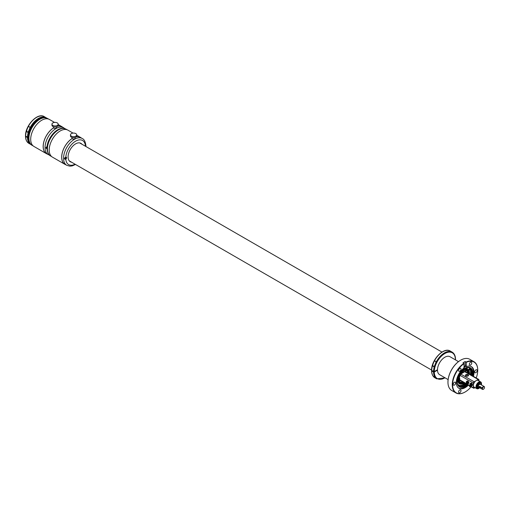 <?xml version="1.0" encoding="UTF-8"?>
<svg xmlns="http://www.w3.org/2000/svg" width="510" height="510" viewBox="0 0 510 510"><rect width="100%" height="100%" fill="white"/><g stroke="black" fill="none" stroke-linecap="round" stroke-linejoin="round"><path stroke-width="0.76" d="M458.49 361.628L450.011 356.732A10.372 5.986 120 0 0 438.39 365.364A10.372 5.986 120 0 0 437.491 369.731L434.284 371.586L431.715 370.528L431.715 370.948L433.551 372.007L434.284 372.007A14.905 8.606 120 0 0 444.994 377.782M455.506 359.907L455.513 359.416C455.487 355.942 454.372 353.519 452.172 352.142L450.336 351.084A15.427 8.906 120 0 0 434.067 361.571L432.85 364.491A15.427 8.906 120 0 0 431.715 370.528L431.715 370.948A15.427 8.906 120 0 0 434.909 377.802L436.745 378.86L445.134 377.865M434.284 372.007L437.491 370.158A10.372 5.986 120 0 0 439.639 374.691L448.124 379.593M437.491 370.158L437.127 369.941M434.552 377.037C435.228 377.77 435.106 377.795 434.195 377.107C433.519 376.303 433.64 376.284 434.552 377.037C435.228 377.77 435.106 377.795 434.195 377.107C433.519 376.303 433.64 376.284 434.552 377.037M434.067 361.571C435.298 360.71 435.91 361.067 435.897 362.629L435.929 362.234M452.172 352.142A15.427 8.906 120 0 0 435.897 362.629L434.679 365.549C433.474 367.117 432.862 366.76 432.85 364.491L432.818 365.083M28.949 137.904C28.401 138.439 28.273 137.949 28.566 136.431L28.471 137.011L27.483 137.145L25.653 136.087L25.653 136.508L27.483 137.566L28.216 137.566A14.905 8.606 120 0 0 29.421 142.315M46.639 118.052L44.268 116.643A15.427 8.906 120 0 0 27.999 127.13L26.781 130.056A15.427 8.906 120 0 0 25.653 136.087L25.653 136.508A15.427 8.906 120 0 0 28.847 143.361L31.257 144.706M28.49 142.602C29.166 143.335 29.044 143.355 28.126 142.666C27.457 141.869 27.572 141.844 28.49 142.602C29.166 143.335 29.044 143.355 28.126 142.666C27.457 141.869 27.572 141.844 28.49 142.602M27.999 127.13C29.229 126.27 29.841 126.627 29.835 128.189L29.867 127.793M46.104 117.702A15.427 8.906 120 0 0 29.835 128.189L28.617 131.115C27.406 132.677 26.8 132.32 26.781 130.056L26.756 130.643M33.175 145.924L32.117 145.312C30.147 144.483 28.93 142.073 28.464 138.089L28.49 138.153M46.353 148.467L47.283 148.486M46.671 148.595C45.619 147.855 45.817 147.18 47.283 146.548M53.601 127.857A15.479 8.938 120 0 0 48.909 132.103A15.479 8.938 120 0 0 46.416 153.567L49.521 155.18M48.252 154.626A15.479 8.938 120 0 1 50.745 133.161A15.479 8.938 120 0 1 63.731 127.819L61.895 126.76A15.479 8.938 120 0 0 57.757 126.148M55.501 128.431L54.589 128.418M46.123 148.282A1.192 0.689 120 0 0 46.142 148.289A1.192 0.689 120 0 0 46.984 147.779M47.003 147.333A0.988 0.567 -60 0 1 46.123 148.047A0.988 0.567 -60 0 1 45.964 148.002A0.988 0.567 -60 0 1 45.913 147.964A0.988 0.567 120 0 0 45.938 147.983M52.874 122.91A3.111 1.798 180 0 1 56.266 122.521A3.111 1.798 180 0 1 58.185 124.179A3.111 1.798 180 0 1 57.273 125.447A3.111 1.798 180 0 1 53.881 125.836A3.111 1.798 180 0 1 51.963 124.179A3.111 1.798 180 0 1 52.874 122.91M58.185 124.179L58.185 125.237A3.111 1.798 180 0 1 57.273 126.505A3.111 1.798 180 0 1 53.881 126.901A3.111 1.798 180 0 1 51.963 125.237L51.963 124.179M56.629 126.792L56.629 127.564A1.555 0.899 180 0 1 56.176 128.201A1.555 0.899 180 0 1 54.481 128.399A1.555 0.899 180 0 1 53.518 127.564L53.518 126.792M54.525 122.413L49.47 119.493A15.555 8.982 120 0 0 37.485 123.662A15.555 8.982 120 0 0 30.689 139.313A15.555 8.982 120 0 0 33.915 146.434L46.378 153.631A15.555 8.982 120 0 0 47.194 154.014M62.673 127.207A15.555 8.982 120 0 0 61.933 126.69A15.555 8.982 120 0 0 57.834 126.072M53.575 127.812A15.555 8.982 120 0 0 43.159 146.51A15.555 8.982 120 0 0 46.378 153.631M46.805 146.803L46.435 147.046M46.805 147.097L46.365 147.097M47.468 148.595C46.914 149.13 46.786 148.639 47.086 147.122L46.984 147.702C47.124 138.822 55.947 127.691 63.176 128.341L66.115 129.189A15.479 8.938 -60 0 0 63.622 128.475A15.479 8.938 -60 0 0 49.61 140.078A15.479 8.938 -60 0 0 50.637 156.003C48.667 155.174 47.449 152.764 46.984 148.78L47.003 148.837M85.642 146.364A1.192 0.689 120 0 0 85.674 145.739M76.27 136.839A15.479 8.938 120 0 1 80.414 137.445L82.244 138.503C84.214 139.338 85.431 141.742 85.897 145.726L85.412 145.917A1.192 0.689 120 0 0 85.195 146.109M66.109 157.176A1.192 0.689 120 0 0 65.796 157.239C64.337 157.864 64.132 158.546 65.191 159.286L65.796 159.177A1.192 0.689 120 0 0 66.504 158.125A1.192 0.689 120 0 0 66.3 157.227A1.192 0.689 120 0 0 66.109 157.176M81.957 144.241A10.627 6.139 120 0 0 80.924 143.342A10.627 6.139 120 0 0 72.006 147.007A10.627 6.139 120 0 0 70.291 161.753A10.627 6.139 120 0 0 71.585 162.199M65.191 159.286L64.872 159.152M72.12 138.548A15.479 8.938 120 0 0 67.428 142.794A15.479 8.938 120 0 0 64.936 164.258L66.765 165.316L69.908 166.171L72.203 165.903L75.531 164.475M74.014 139.122L73.102 139.109M80.861 143.603A10.627 6.139 120 0 0 80.344 143.074M69.768 161.383A10.627 6.139 120 0 0 70.488 161.568M85.897 145.726L85.897 146.51M64.636 158.973A1.192 0.689 120 0 0 64.655 158.973A1.192 0.689 120 0 0 65.567 158.374A1.192 0.689 120 0 0 65.886 157.207M65.662 157.309A0.988 0.567 -60 0 1 65.376 158.259A0.988 0.567 -60 0 1 64.642 158.737A0.988 0.567 -60 0 1 64.483 158.693L64.432 158.661A0.988 0.567 120 0 0 64.451 158.674M71.387 133.601A3.111 1.798 180 0 1 74.779 133.212A3.111 1.798 180 0 1 76.704 134.869A3.111 1.798 180 0 1 75.792 136.138A3.111 1.798 180 0 1 72.401 136.527A3.111 1.798 180 0 1 70.476 134.869A3.111 1.798 180 0 1 71.387 133.601M76.704 134.869L76.704 135.928A3.111 1.798 180 0 1 75.792 137.196A3.111 1.798 180 0 1 72.401 137.585A3.111 1.798 180 0 1 70.476 135.928L70.476 134.869M75.148 137.483L75.148 138.255A1.555 0.899 180 0 1 74.689 138.892A1.555 0.899 180 0 1 72.994 139.083A1.555 0.899 180 0 1 72.031 138.255L72.031 137.483M73.038 133.104L67.983 130.184A15.555 8.982 120 0 0 55.998 134.353A15.555 8.982 120 0 0 49.209 150.004A15.555 8.982 120 0 0 52.428 157.125L64.897 164.322A15.555 8.982 120 0 0 65.713 164.704M81.192 137.898A15.555 8.982 120 0 0 80.453 137.381A15.555 8.982 120 0 0 76.347 136.756M72.095 138.503A15.555 8.982 120 0 0 61.672 157.201A15.555 8.982 120 0 0 64.897 164.322M85.463 145.885A0.988 0.567 -60 0 1 85.438 146.249M65.325 157.494L64.948 157.737M65.325 157.788L64.885 157.788M458.688 377.489A6.483 3.742 120 0 0 458.554 378.414L458.509 378.579A0.771 0.446 120 0 0 458.394 379.058A0.771 0.446 120 0 0 458.509 379.37A6.585 3.799 120 0 0 458.554 379.784A6.483 3.742 120 0 0 459.841 381.869L458.547 379.395A0.778 0.446 -60 0 1 458.547 379.395L458.547 379.395A6.483 3.742 120 0 0 459.88 381.888A6.483 3.742 120 0 0 462.602 381.831M459.478 379.376A5.291 3.054 120 0 0 460.473 380.855A5.291 3.054 120 0 0 461.333 381.097M459.338 379.478A0.733 0.421 -60 0 1 458.93 379.567L458.547 379.395A0.778 0.446 120 0 0 458.681 379.414M466.408 372.319A5.291 3.054 120 0 0 465.764 371.694A5.291 3.054 120 0 0 460.473 374.748A5.291 3.054 120 0 0 459.389 378.108M467.67 373.046A6.483 3.742 120 0 0 466.357 370.662A6.483 3.742 120 0 0 461.148 372.631M459.389 378.127A0.778 0.446 120 0 0 459.312 378.05A0.778 0.446 120 0 0 458.554 378.414L458.509 378.579A6.585 3.799 120 0 1 458.649 377.54M458.547 379.395L458.509 379.37A6.483 3.742 120 0 0 458.554 379.689M466.357 370.662L466.325 370.642A6.483 3.742 120 0 0 466.325 370.642A6.483 3.742 120 0 0 463.118 370.942M463.864 382.557L463.494 382.812A0.778 0.446 -60 0 1 463.622 383.023M464.342 382.838A8.294 4.788 -60 0 1 464.049 383.042A0.854 0.491 -60 0 1 464.125 383.794A0.854 0.491 -60 0 1 463.972 384.1A10.111 5.839 -60 0 1 463.246 384.54A0.854 0.491 -60 0 1 463.169 384.508A0.854 0.491 -60 0 1 463.067 383.737A0.854 0.491 -60 0 1 463.144 383.565L462.659 383.284A0.778 0.446 -60 0 1 462.678 383.278M463.839 382.545A8.192 4.73 120 0 1 463.437 382.812L463.437 382.812A0.771 0.446 120 0 0 463.016 382.991A0.771 0.446 120 0 0 462.876 383.137L462.704 383.233A8.294 4.788 -60 0 1 462.627 383.265A8.294 4.788 -60 0 1 459.198 383.571M464.049 383.042L463.564 382.761A0.854 0.491 -60 0 1 463.66 382.933M459.88 373.454A8.294 4.788 -60 0 1 463.864 369.629M466.522 368.991A8.294 4.788 -60 0 1 467.746 369.361A8.294 4.788 -60 0 1 468.435 369.928L467.931 369.635A8.294 4.788 -60 0 1 467.963 369.673A0.778 0.446 -60 0 1 467.963 369.654M467.479 369.227A8.294 4.788 -60 0 1 467.919 369.629M468.435 369.928A0.854 0.491 -60 0 1 468.996 369.125A0.854 0.491 -60 0 1 469.436 369.074A0.854 0.491 -60 0 1 469.57 369.75A0.854 0.491 -60 0 1 469.022 370.502A0.854 0.491 -60 0 1 468.888 370.566L468.588 370.4M468.888 370.566A8.294 4.788 -60 0 1 469.417 374.053M468.403 370.324A8.294 4.788 -60 0 1 468.875 371.854A8.294 4.788 -60 0 1 468.951 372.906M463.144 383.565A8.294 4.788 -60 0 1 459.446 383.737A8.294 4.788 -60 0 1 457.884 378.292M465.075 383.259A10.111 5.839 -60 0 1 463.972 384.1M468.843 367.678A10.111 5.839 -60 0 1 470.277 374.55M470.959 374.946A10.111 5.839 120 0 0 469.155 367.818A10.111 5.839 120 0 0 469.015 367.742A2.773 1.6 120 0 0 466.395 369.176A8.555 4.941 120 0 0 464.355 369.909L463.673 369.221M463.246 384.54A10.111 5.839 -60 0 1 458.713 385.12M457.648 378.541L457.317 379.064M468.639 373.607A7.777 4.488 120 0 0 468.588 372.172A7.777 4.488 120 0 0 467.045 369.559A7.777 4.488 120 0 0 466.089 369.227M467.115 370.579A0.65 0.65 0 0 0 467.428 370.024L466.593 369.438M467.339 370.572L468.059 371.286A0.65 0.65 0 0 1 467.829 371.714M457.763 380.67A7.777 4.488 120 0 0 459.268 383.029A7.777 4.488 120 0 0 463.571 382.392M467.727 372.134L468.282 372.918A0.65 0.65 0 0 1 468.103 373.237M458.331 377.808A7 4.042 120 0 0 458.267 380.007A7 4.042 120 0 0 459.657 382.36A7 4.042 120 0 0 463.035 382.079M468.103 373.294A7 4.042 120 0 0 468.046 372.581A7 4.042 120 0 0 466.656 370.234A7 4.042 120 0 0 459.446 374.652M459.306 382.067L458.834 382.717M457.623 380.473L457.782 380.084L457.623 380.473M463.545 369.814L462.576 369.884M465.196 369.476L466.656 370.234M466.975 369.061A8.192 4.73 120 0 1 468.027 369.858L468.027 369.858A0.771 0.446 120 0 0 468.212 370.241A0.771 0.446 120 0 0 468.308 370.26L468.308 370.26M462.704 383.233L462.876 383.137A8.192 4.73 120 0 1 458.802 383.22M463.858 383.82L463.207 383.412A0.682 0.395 -60 0 1 463.87 383.82L463.737 383.75A0.746 0.433 -60 0 1 463.635 383.922M462.921 383.437A0.746 0.433 -60 0 1 463.01 383.29L463.15 383.373A0.733 0.421 -60 0 1 463.966 383.463M463.003 383.96A0.682 0.395 -60 0 0 463.762 383.998L463.125 383.603M463.737 383.75L463.01 383.29M458.86 379.402L458.79 379.421A0.733 0.421 -60 0 1 459.682 378.318L458.86 379.402A0.682 0.395 -60 0 1 459.682 378.375L459.555 378.229A0.746 0.433 -60 0 1 459.593 378.267M458.866 379.523A0.733 0.421 -60 0 0 458.93 379.567L459.803 378.63A0.682 0.395 -60 0 0 459.752 378.484L458.726 379.465A0.746 0.433 -60 0 1 458.649 379.357L458.726 379.465M468.939 370.279L468.97 369.157A0.682 0.395 -60 0 1 468.97 370.26L468.805 370.215M468.824 369.253L468.792 370.368M466.159 367.857A0.676 0.389 120 0 1 466.165 368.003A0.676 0.389 -60 0 1 465.216 368.456A0.676 0.389 120 0 1 465.26 368.245M464.355 369.909L464.355 368.755M457.393 383.31A10.111 5.839 120 0 0 459.045 385.331A10.111 5.839 120 0 0 465.757 383.647M459.21 374.589L459.784 374.85A8.555 4.941 120 0 0 458.675 377.521A2.773 1.6 120 0 0 457.572 378.745M459.191 386.268A10.627 6.139 120 0 0 460.67 386.637A10.627 6.139 120 0 0 466.408 384.03M471.482 375.245A10.627 6.139 120 0 0 469.812 367.876M458.178 376.826A0.676 0.389 120 0 0 458.668 375.666M459.784 374.85L459.242 374.538M465.082 392.011A18.016 10.404 -60 0 1 464.986 392.062A18.016 10.404 -60 0 1 455.978 392.955L451.688 390.481A18.016 10.404 -60 0 1 447.958 382.232A18.016 10.404 -60 0 1 449.52 374.276A18.016 10.404 -60 0 1 460.696 360.162A18.016 10.404 -60 0 1 469.71 359.269L474 361.749A18.016 10.404 -60 0 1 477.73 369.999A18.016 10.404 -60 0 1 477.73 370.107M447.958 382.124A17.761 10.251 -60 0 1 447.958 382.022A17.761 10.251 -60 0 1 449.495 374.181A17.761 10.251 -60 0 1 460.517 360.27A17.761 10.251 -60 0 1 460.606 360.219M455.978 392.955A18.016 10.404 -60 0 1 453.804 376.756A18.016 10.404 -60 0 1 463.89 363.33L462.972 362.801A18.016 10.404 -60 0 1 464.075 362.113A18.016 10.404 -60 0 1 465.171 361.533L465.171 365.077A1.555 0.899 120 0 1 464.075 366.983L463.89 363.33M476.219 377.98A17.761 10.251 -60 0 0 477.73 370.209A17.761 10.251 -60 0 0 466.274 362.38L466.089 362.062A18.016 10.404 -60 0 1 474 361.749M466.089 362.062L465.171 361.533M471.144 386.765A17.761 10.251 -60 0 1 465.171 391.96A17.761 10.251 -60 0 1 454.149 376.871A17.761 10.251 -60 0 1 464.075 363.649M474.874 371.191A1.708 0.988 -60 0 1 476.786 369.763A1.708 0.988 -60 0 1 476.997 371.305A1.708 0.988 -60 0 1 475.078 372.727A1.708 0.988 -60 0 1 474.874 371.191M470.628 386.465A1.708 0.988 -60 0 1 469.697 386.593A1.708 0.988 -60 0 1 469.347 385.726M460.855 391.387A1.708 0.988 -60 0 1 458.936 392.808A1.708 0.988 -60 0 1 458.732 391.272A1.708 0.988 -60 0 1 460.645 389.844A1.708 0.988 -60 0 1 460.855 391.387M455.475 383.73A1.708 0.988 -60 0 1 453.556 385.152A1.708 0.988 -60 0 1 453.352 383.616A1.708 0.988 -60 0 1 455.264 382.188A1.708 0.988 -60 0 1 455.475 383.73M460.855 369.858A1.708 0.988 -60 0 1 458.936 371.286A1.708 0.988 -60 0 1 458.732 369.75A1.708 0.988 -60 0 1 460.645 368.322A1.708 0.988 -60 0 1 460.855 369.858M471.616 363.649A1.708 0.988 -60 0 1 469.697 365.071A1.708 0.988 -60 0 1 469.493 363.534A1.708 0.988 -60 0 1 471.406 362.113A1.708 0.988 -60 0 1 471.616 363.649M466.274 362.38L466.274 365.708A1.555 0.899 -60 0 1 465.904 366.868A12.495 7.216 -60 0 1 471.418 366.639A12.495 7.216 -60 0 1 473.42 376.367M468.346 385.146A12.495 7.216 -60 0 1 458.923 388.282A12.495 7.216 -60 0 1 457.419 377.043A12.495 7.216 -60 0 1 464.438 367.716A1.555 0.899 -60 0 1 464.393 367.691A1.555 0.899 -60 0 1 464.075 366.983M463.839 367.366L465.305 366.518L465.904 366.868M467.746 384.801A12.495 7.216 -60 0 1 458.63 388.097M471.112 366.473A12.495 7.216 -60 0 1 472.815 376.017M467.307 384.546A11.003 6.356 -60 0 1 458.222 385.726A11.003 6.356 -60 0 1 458.127 376.966A11.003 6.356 -60 0 1 468.856 367.308A11.003 6.356 -60 0 1 472.375 375.762M472.088 375.596A10.888 6.286 120 0 0 468.722 367.296M458.146 385.617A10.888 6.286 120 0 0 467.013 384.381M466.867 384.291A10.627 6.139 -60 0 1 461.129 386.905A10.627 6.139 -60 0 1 459.414 386.408A10.627 6.139 -60 0 1 457.374 379.682M463.195 369.597A10.627 6.139 -60 0 1 468.333 367.506A10.627 6.139 -60 0 1 470.048 367.997A10.627 6.139 -60 0 1 471.941 375.513M476.518 386.401L476.251 386.21L476.518 386.401A0.44 0.395 -67 0 1 476.423 386.95M479.961 382.914A2.862 1.651 120 0 0 479.54 382.449A2.862 1.651 120 0 0 479.311 382.353M479.323 382.417L478.858 382.965M476.48 387.256A2.862 1.651 120 0 0 476.678 387.409A2.862 1.651 120 0 0 478.061 387.294M476.691 387.249L476.334 387.147L476.691 387.249A0.44 0.389 -44.8 0 0 477.06 386.714M477.405 387.077L477.016 387.09M480.261 382.908A3.289 1.9 120 0 0 479.974 382.296L480.286 382.908M478.303 387.421L476.767 387.868A3.289 1.9 120 0 0 478.055 387.523M477.953 387.16A2.072 1.198 120 0 0 478.176 387.358A2.072 1.198 120 0 0 479.017 387.351M480.662 384.502A2.072 1.198 120 0 0 480.522 384.049M479.629 384.31L479.623 384.055A1.657 0.956 120 0 0 478.603 384.757M478.195 386.822A1.657 0.956 120 0 0 478.38 387.001A1.657 0.956 120 0 0 478.552 387.064A1.645 0.95 -60 0 1 478.386 386.988A1.645 0.95 -60 0 1 478.201 386.816M479.604 387.804A3.889 2.244 -60 0 1 476.793 388.658L474.223 387.173A3.889 2.244 -60 0 1 473.969 386.982A3.889 2.244 -60 0 1 473.42 385.394A3.889 2.244 -60 0 1 473.969 383.176A3.889 2.244 -60 0 1 474.517 382.219A3.889 2.244 -60 0 1 476.168 380.632A3.889 2.244 -60 0 1 477.819 380.313A3.889 2.244 -60 0 1 478.112 380.441L480.681 381.92A3.889 2.244 -60 0 1 481.485 383.705A3.889 2.244 -60 0 1 481.478 383.966M476.793 388.658A3.889 2.244 -60 0 1 475.983 386.88A3.889 2.244 -60 0 1 477.685 382.965A3.889 2.244 -60 0 1 480.681 381.92M479.432 387.702L479.343 387.543A3.289 1.9 -60 0 1 477.086 388.142A3.289 1.9 -60 0 1 476.691 385.178A3.289 1.9 -60 0 1 480.382 382.436A3.289 1.9 -60 0 1 480.949 383.188M478.59 384.782A1.645 0.95 -60 0 1 479.617 384.068L479.604 384.196M478.603 385.126A1.294 0.746 -60 0 1 479.438 384.406M483.429 389.232A1.645 0.95 -60 0 1 483.333 389.289A1.645 0.95 -60 0 1 482.511 389.372L478.661 387.147A1.645 0.95 -60 0 1 478.323 386.395A1.645 0.95 -60 0 1 479.043 384.738A1.645 0.95 -60 0 1 480.312 384.298L484.162 386.523A1.645 0.95 -60 0 1 484.5 387.275L484.5 387.485A1.39 0.803 -60 0 1 483.518 389.187A1.39 0.803 -60 0 1 482.536 388.62A1.39 0.803 -60 0 1 483.518 386.918A1.39 0.803 -60 0 1 484.5 387.485M482.307 387.906L479.559 386.319L478.941 386.752L482.307 389.175L482.307 387.906A1.645 0.95 -60 0 1 484.162 386.523M475.027 387.638L474.153 388.148A1.039 0.599 -60 0 1 473.631 388.199A1.039 0.599 -60 0 1 473.42 387.721L473.42 383.067A1.039 0.599 -60 0 1 474.153 381.799L460.868 374.13M468.097 383.214A1.288 0.746 60 0 1 468.033 383.52A1.288 0.746 60 0 1 467.141 383.667A1.288 0.746 60 0 1 466.312 382.43L468.167 383.208A1.339 0.771 60 0 1 468.097 383.539A1.339 0.771 60 0 1 467.848 383.807L468.588 383.475A1.428 0.822 -120 0 0 468.856 383.188A1.428 0.822 -120 0 0 468.448 381.531A1.428 0.822 -120 0 0 467.16 381.015L466.51 381.493A1.339 0.771 60 0 1 467.428 381.678A1.339 0.771 60 0 1 468.129 382.851L468.435 382.704A1.371 0.79 60 0 1 468.467 383.055L466.561 382.226A1.371 0.79 60 0 1 466.554 382.2L466.312 382.43L467.848 383.807A1.339 0.771 60 0 1 467.115 383.647M470.615 385.656L472.254 385.592A1.428 0.822 -120 0 0 472.394 384.1A1.428 0.822 -120 0 0 470.832 383.131L470.175 383.609A1.339 0.771 60 0 1 471.138 383.832L471.425 383.654A1.371 0.79 60 0 1 471.693 383.947L471.406 384.126A1.339 0.771 60 0 1 471.642 384.521A1.339 0.771 60 0 1 471.514 385.923A1.339 0.771 60 0 1 470.781 385.764M474.153 381.799L478.182 379.465A1.039 0.599 -60 0 1 478.705 379.414A1.039 0.599 -60 0 1 478.915 379.893L478.915 380.906M467.44 376.201A1.555 0.899 180 0 1 465.445 375.341A1.555 0.899 180 0 1 466.561 374.48A1.555 0.899 180 0 1 468.556 375.341A1.555 0.899 180 0 1 467.44 376.201M477.819 380.313L478.367 380.422L478.004 380.211M473.969 383.176L474.517 382.219M468.454 375.66A1.555 0.899 -0 0 0 466.561 375.111A1.555 0.899 -0 0 0 465.547 375.66M474.478 387.326L473.969 386.982M470.755 385.362A1.371 0.79 60 0 1 470.634 385.216L471.425 383.654M471.355 384.177A1.288 0.746 60 0 1 471.578 384.546A1.288 0.746 60 0 1 471.603 385.783A1.288 0.746 60 0 1 470.615 385.636L471.406 384.126M469.946 384.317A1.339 0.771 60 0 1 470.175 383.609L470.112 384.973A1.288 0.746 60 0 0 470.347 385.343L471.138 383.832M468.059 382.857L466.274 382.073A1.288 0.746 60 0 1 466.338 381.767A1.288 0.746 60 0 1 467.23 381.62A1.288 0.746 60 0 1 468.059 382.857L468.129 382.851M466.274 382.073L466.274 382.041A1.339 0.771 60 0 1 466.325 381.741L466.274 382.073M480.324 384.304L480.822 384.049A2.199 1.269 120 0 1 481.019 384.706M481.504 384.986A2.932 1.689 120 0 0 480.93 383.176A2.932 1.689 120 0 0 477.742 385.388A2.932 1.689 120 0 0 477.424 387.3L478.342 386.625M478.699 385.19L478.699 384.597A2.199 1.269 120 0 1 479.649 383.826L479.859 384.234M480.777 384.572A2.199 1.269 120 0 0 480.63 383.992M480.809 383.118A2.932 1.689 120 0 0 480.694 383.036A2.932 1.689 120 0 0 479.228 383.182A2.932 1.689 120 0 0 477.5 385.254A2.932 1.689 120 0 0 477.156 386.771A2.932 1.689 120 0 0 477.188 387.166L477.188 387.166M479.113 382.417A0.44 0.44 0 0 1 478.661 382.851L479.209 383.195A2.901 1.677 120 0 0 479.209 383.195A2.901 1.677 120 0 0 477.5 385.241A2.901 1.677 120 0 0 477.156 386.752A2.901 1.677 120 0 0 477.156 386.758L476.55 386.421M455.36 359.824A14.905 8.606 120 0 0 455.366 359.626A14.905 8.606 120 0 0 444.918 353.487A14.905 8.606 120 0 0 434.284 371.586M433.551 372.007A15.427 8.906 120 0 0 436.745 378.86M434.679 365.549A15.427 8.906 120 0 0 433.551 371.586M43.65 117.663A14.905 8.606 120 0 0 28.216 137.145M27.483 137.566A15.427 8.906 120 0 0 30.676 144.419M28.617 131.115A15.427 8.906 120 0 0 27.483 137.145M32.117 145.312A15.479 8.938 -60 0 1 31.097 129.387A15.479 8.938 -60 0 1 45.103 117.784A15.479 8.938 -60 0 1 47.596 118.505L48.654 119.11M65.796 159.177A13.923 8.039 120 0 0 75.066 164.207M85.412 145.917A13.923 8.039 120 0 0 70.884 145.293A13.923 8.039 120 0 0 65.796 157.239M82.244 138.503A15.479 8.938 120 0 0 69.258 143.852A15.479 8.938 120 0 0 66.765 165.316M460.09 383.074L460.224 382.596M468.907 373.76A8.192 4.73 120 0 0 468.875 371.949A8.192 4.73 120 0 0 468.32 370.286M467.791 373.116A6.585 3.799 120 0 0 467.753 372.804A6.585 3.799 120 0 0 464.451 370.381A6.585 3.799 120 0 0 459.65 374.773M458.554 379.784A6.585 3.799 120 0 0 462.723 381.901M463.52 384.24A0.733 0.421 -60 0 1 463.003 384.24M459.784 378.649A0.682 0.395 -60 0 1 458.93 379.504M469.117 369.061A0.733 0.421 -60 0 1 469.378 369.508M468.212 370.241L468.524 370.375A0.733 0.421 -60 0 1 468.365 369.884M468.824 370.343A0.682 0.395 -60 0 1 468.429 369.922M466.274 365.708L465.171 365.077M480.216 382.902A3.136 1.81 120 0 0 479.789 382.283M476.659 387.702A3.136 1.81 120 0 0 478.259 387.402M479.559 386.319L479.559 387.587M473.42 383.067L460.135 375.398M473.42 387.721L459.586 379.74M478.182 379.465L464.355 371.484M474.332 387.409L473.969 387.192M470.341 385.356L470.112 384.973A1.288 0.746 60 0 1 470.099 383.737A1.288 0.746 60 0 1 471.087 383.883M434.909 377.802C432.754 376.456 431.639 374.104 431.562 370.744M450.336 351.084C443.751 346.647 431.288 359.875 431.562 370.311M433.787 366.569L433.462 366.69M28.847 143.361C26.692 142.016 25.576 139.663 25.5 136.304M44.268 116.643C37.683 112.206 25.226 125.434 25.5 135.87M27.725 132.128L27.4 132.249M47.596 118.505L44.663 117.651C37.428 117.007 28.605 128.137 28.471 137.011M63.731 127.819L64.846 128.635M58.185 124.523L61.933 126.69M51.688 156.608L50.637 156.003M67.167 129.801L66.115 129.189M76.704 135.214L80.453 137.381M458.707 381.811L459.657 382.36M462.168 382.736A0.65 0.65 0 0 0 462.379 382.385M460.677 383.144A0.65 0.65 0 0 0 460.957 382.685M459.344 383.01A0.65 0.65 0 0 0 459.701 382.385A0.65 0.65 0 0 0 459.701 382.404M458.713 381.703A0.65 0.65 0 0 1 458.42 382.258A0.65 0.65 0 0 0 458.426 382.264M457.846 381.027A0.65 0.65 0 0 0 458.076 380.6M466.063 369.903A0.65 0.65 0 0 0 466.44 369.304M468.932 373.779L468.365 370.234M467.982 369.693L467.23 369.068M458.936 383.437L462.78 383.227M466.325 370.642L459.669 374.786M458.681 377.515L458.547 378.471M463.877 383.826L463.494 382.812M463.768 384.005L463.01 384.285M459.682 378.318L459.312 378.05M468.964 370.279L469.168 369.049M79.624 142.889L441.94 352.072M69.252 160.854L431.568 370.037M479.221 383.176A0.44 0.44 0 0 0 479.464 382.557M476.665 387.281A0.44 0.44 0 0 0 477.073 386.727M476.429 386.988A0.44 0.44 0 0 0 476.544 386.414M473.631 388.199L459.829 380.231M478.705 379.414L464.903 371.446"/></g></svg>
